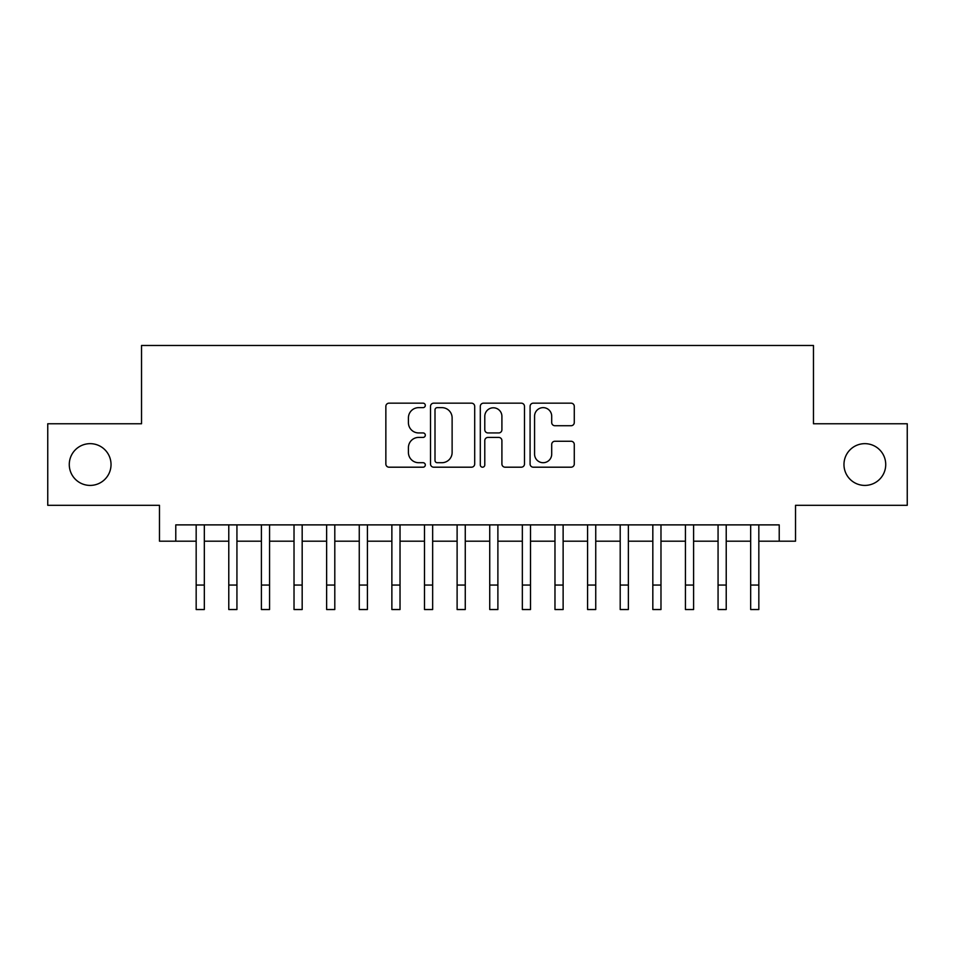 <?xml version="1.0" encoding="UTF-8"?>
<svg xmlns="http://www.w3.org/2000/svg" width="955" height="955" viewBox="0 0 955 955"><rect width="100%" height="100%" fill="white"/><g stroke="black" fill="none" stroke-linecap="round" stroke-linejoin="round"><path stroke-width="1.43" d="M425.309 405.398A2.244 2.244 0 0 0 423.065 403.165L389.055 403.165A3.199 3.199 0 0 0 385.856 406.364L385.856 463.999A3.199 3.199 0 0 0 389.055 467.198L423.065 467.198A2.244 2.244 0 0 0 425.309 464.954A2.244 2.244 0 0 0 423.065 462.709L418.672 462.709A10.242 10.242 0 0 1 408.418 452.467L408.418 447.668A10.242 10.242 0 0 1 418.672 437.414L423.065 437.414A2.244 2.244 0 0 0 425.309 435.182A2.244 2.244 0 0 0 423.065 432.937L418.672 432.937A10.242 10.242 0 0 1 408.418 422.695L408.418 417.884A10.242 10.242 0 0 1 418.672 407.642L423.065 407.642A2.244 2.244 0 0 0 425.309 405.398M843.969 464.536A20.879 20.879 0 0 0 864.848 485.415A20.879 20.879 0 0 0 885.727 464.536A20.879 20.879 0 0 0 864.848 443.657A20.879 20.879 0 0 0 843.969 464.536M69.273 464.536A20.879 20.879 0 0 0 90.152 485.415A20.879 20.879 0 0 0 111.031 464.536A20.879 20.879 0 0 0 90.152 443.657A20.879 20.879 0 0 0 69.273 464.536M571.066 425.727A3.199 3.199 0 0 0 574.277 422.528L574.277 406.364A3.199 3.199 0 0 0 571.066 403.165L533.296 403.165A3.199 3.199 0 0 0 530.085 406.364L530.085 463.999A3.199 3.199 0 0 0 533.296 467.198L571.066 467.198A3.199 3.199 0 0 0 574.277 463.999L574.277 444.457A3.199 3.199 0 0 0 571.066 441.258L554.903 441.258A3.199 3.199 0 0 0 551.704 444.457L551.704 454.15A8.559 8.559 0 0 1 543.132 462.709A8.559 8.559 0 0 1 534.573 454.15L534.573 416.213A8.559 8.559 0 0 1 543.132 407.642A8.559 8.559 0 0 1 551.704 416.213L551.704 422.528A3.199 3.199 0 0 0 554.903 425.727L571.066 425.727M175.78 541.187L175.78 524.88L779.22 524.88L779.22 541.187L795.527 541.187L795.527 505.302L907.25 505.302L907.25 423.757L813.469 423.757L813.469 345.471L141.531 345.471L141.531 423.757L47.75 423.757L47.75 505.302L159.473 505.302L159.473 541.187L196.169 541.187M474.695 406.364A3.199 3.199 0 0 0 471.495 403.165L433.713 403.165A3.199 3.199 0 0 0 430.514 406.364L430.514 463.999A3.199 3.199 0 0 0 433.713 467.198L471.495 467.198A3.199 3.199 0 0 0 474.695 463.999L474.695 406.364M483.505 403.165L521.287 403.165A3.199 3.199 0 0 1 524.486 406.364L524.486 463.999A3.199 3.199 0 0 1 521.287 467.198L505.111 467.198A3.199 3.199 0 0 1 501.912 463.999L501.912 440.625A3.199 3.199 0 0 0 498.713 437.414L487.981 437.414A3.199 3.199 0 0 0 484.782 440.625L484.782 464.954A2.244 2.244 0 0 1 482.538 467.198A2.244 2.244 0 0 1 480.305 464.954L480.305 406.364A3.199 3.199 0 0 1 483.505 403.165M204.322 541.187L228.782 541.187M236.936 541.187L261.407 541.187M269.561 541.187L294.021 541.187M302.174 541.187L326.634 541.187M334.799 541.187L359.259 541.187M367.412 541.187L391.872 541.187M400.026 541.187L424.498 541.187M432.651 541.187L457.111 541.187M465.264 541.187L489.736 541.187M497.889 541.187L522.349 541.187M530.503 541.187L554.974 541.187M563.128 541.187L587.588 541.187M595.741 541.187L620.201 541.187M628.366 541.187L652.826 541.187M660.979 541.187L685.439 541.187M693.593 541.187L718.065 541.187M726.218 541.187L750.678 541.187M758.831 541.187L779.22 541.187M437.235 407.642A2.244 2.244 0 0 0 435.002 409.886L435.002 460.465A2.244 2.244 0 0 0 437.235 462.709L441.879 462.709A10.242 10.242 0 0 0 452.121 452.467L452.121 417.884A10.242 10.242 0 0 0 441.879 407.642L437.235 407.642M501.912 416.368A8.559 8.559 0 0 0 493.353 407.797A8.559 8.559 0 0 0 484.782 416.368L484.782 429.738A3.199 3.199 0 0 0 487.981 432.937L498.713 432.937A3.199 3.199 0 0 0 501.912 429.738L501.912 416.368M196.169 585.057L204.322 585.057L204.322 609.529L196.169 609.529L196.169 524.88M204.322 585.057L204.322 524.88M228.782 585.057L236.936 585.057L236.936 609.529L228.782 609.529L228.782 524.88M236.936 585.057L236.936 524.88M261.407 585.057L269.561 585.057L269.561 609.529L261.407 609.529L261.407 524.88M269.561 585.057L269.561 524.88M294.021 585.057L302.174 585.057L302.174 609.529L294.021 609.529L294.021 524.88M302.174 585.057L302.174 524.88M326.634 585.057L334.799 585.057L334.799 609.529L326.634 609.529L326.634 524.88M334.799 585.057L334.799 524.88M359.259 585.057L367.412 585.057L367.412 609.529L359.259 609.529L359.259 524.88M367.412 585.057L367.412 524.88M391.872 585.057L400.026 585.057L400.026 609.529L391.872 609.529L391.872 524.88M400.026 585.057L400.026 524.88M424.498 585.057L432.651 585.057L432.651 609.529L424.498 609.529L424.498 524.88M432.651 585.057L432.651 524.88M457.111 585.057L465.264 585.057L465.264 609.529L457.111 609.529L457.111 524.88M465.264 585.057L465.264 524.88M489.736 585.057L497.889 585.057L497.889 609.529L489.736 609.529L489.736 524.88M497.889 585.057L497.889 524.88M522.349 585.057L530.503 585.057L530.503 609.529L522.349 609.529L522.349 524.88M530.503 585.057L530.503 524.88M554.974 585.057L563.128 585.057L563.128 609.529L554.974 609.529L554.974 524.88M563.128 585.057L563.128 524.88M587.588 585.057L595.741 585.057L595.741 609.529L587.588 609.529L587.588 524.88M595.741 585.057L595.741 524.88M620.201 585.057L628.366 585.057L628.366 609.529L620.201 609.529L620.201 524.88M628.366 585.057L628.366 524.88M652.826 585.057L660.979 585.057L660.979 609.529L652.826 609.529L652.826 524.88M660.979 585.057L660.979 524.88M685.439 585.057L693.593 585.057L693.593 609.529L685.439 609.529L685.439 524.88M693.593 585.057L693.593 524.88M718.065 585.057L726.218 585.057L726.218 609.529L718.065 609.529L718.065 524.88M726.218 585.057L726.218 524.88M750.678 585.057L758.831 585.057L758.831 609.529L750.678 609.529L750.678 524.88M758.831 585.057L758.831 524.88"/></g></svg>
